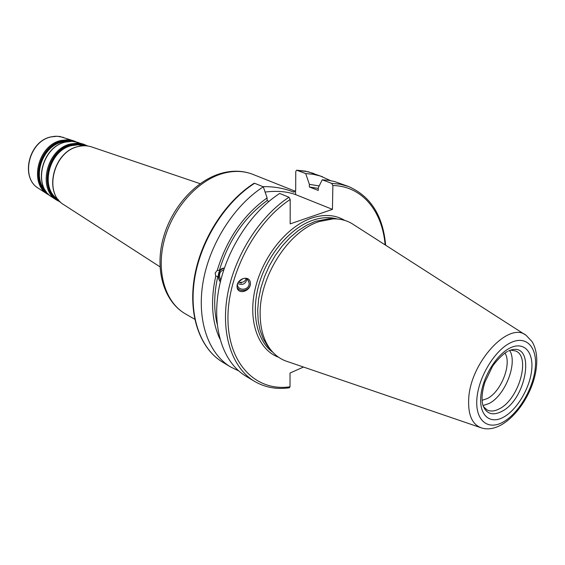 <?xml version="1.0" encoding="UTF-8"?>
<svg xmlns="http://www.w3.org/2000/svg" width="565" height="565" viewBox="0 0 565 565"><rect width="100%" height="100%" fill="white"/><g stroke="black" fill="none" stroke-linecap="round" stroke-linejoin="round"><path stroke-width="0.85" d="M287.762 361.664C280.798 359.531 274.936 355.336 270.183 349.078C263.77 340.384 260.423 329.07 260.161 315.143C258.848 277.457 288.348 231.163 319.218 221.558L333.089 218.881C340.942 218.712 347.871 220.696 353.874 224.828M270.451 349.431L267.542 345.992L263.198 338.753L260.041 330.243L258.184 320.673L257.689 310.263L258.586 299.273L260.868 287.995L264.484 276.73L269.343 265.776L275.317 255.437L282.246 245.973L289.937 237.646L298.172 230.661L306.738 225.188L315.411 221.339L329.021 218.733L333.52 218.867M289.365 387.788C276.589 389.61 264.95 387.456 254.448 381.311C232.208 368.055 220.583 334.205 227.448 295.213C234.298 256.249 259.413 216.565 288.976 197.234L290.191 199.494C254.271 222.984 226.614 276.885 227.985 321.026C229.115 365.315 257.04 391.729 290.022 386.792L290.036 373.02L303.497 367.045M290.191 199.494L290.17 223.874L332.446 209.368L295.566 194.579C286.879 191.443 276.73 190.603 265.105 192.065M385.118 244.878C382.406 211.211 362.207 186.055 332.856 185.546L332.446 209.368M237.06 286.596L237.074 286.956C237.505 295.283 250.832 291.441 250.408 283.348L250.352 282.634C249.582 274.632 236.636 278.644 237.06 286.596M332.856 185.546L331.655 183.364L322.234 179.804L318.272 187.799L318.243 190.433L309.359 186.98L318.264 188.413M330.567 180.638L320.298 175.998L313.187 174.281L305.7 173.568L296.674 170.192L295.749 171.485L295.693 189.635L295.58 190.617L293.334 192.008L294.21 192.121M238.663 370.88L230.682 367.01C208.414 353.732 196.556 320.39 203.026 282.246C209.481 244.137 234.072 205.512 263.311 186.817L254.631 183.286C225.499 201.769 201.084 240.033 194.763 277.86C188.428 315.715 200.356 348.873 222.631 362.165L230.682 367.01M331.655 183.364L340.377 184.246L348.548 186.514L334.522 181.52L328.505 180.306L322.234 179.804M288.976 197.234L279.654 193.449C250.203 212.553 225.28 251.849 218.57 290.502C211.861 329.19 223.571 362.857 245.824 376.12L254.448 381.311M305.7 173.568L309.38 184.36L309.359 186.98M262.937 186.662C273.99 186.464 284.124 188.251 293.334 192.008M268.975 201.373L267.125 200.603C244.44 217.151 228.507 240.443 219.34 270.48L223.634 268.163L224.27 268.304M217.158 324.035C213.669 309.606 213.895 293.708 217.829 276.349L215.745 276.228C210.406 300.594 211.783 321.499 219.884 338.944M220.308 282.069L217.829 276.349M319.204 185.913L309.38 184.36M219.34 270.48L217.264 270.345C226.805 239.059 243.423 214.919 267.104 197.92L267.125 200.603M267.104 197.92L263.311 186.817M215.745 276.228L215.173 273.015L217.264 270.345M223.606 268.156C221.275 268.326 219.63 270.014 218.662 273.227C217.913 276.758 218.478 279.626 220.364 281.829M220.76 280.233C218.436 274.781 219.46 271.292 223.825 269.773M246.128 278.58C245.295 281.186 243.353 282.451 240.316 282.387L238.388 282.182M238.529 281.963L243.155 278.453M245.026 278.128C247.272 278.884 248.607 280.402 249.038 282.684L249.094 283.284C249.652 290.346 237.9 291.519 237.349 284.449M237.138 287.465C240.563 293.383 250.938 290.043 250.344 283.206C250.938 290.043 240.563 293.383 237.138 287.465M504.941 353.033C512.13 363.669 501.127 391.877 487.263 398.565L482.1 400.317M483.019 405.592L489.015 403.53C505.124 395.67 517.928 362.935 509.644 350.477M510.675 350.145L515.647 350.971C531.079 356.663 518.84 399.363 499.411 408.792C494.735 411.292 490.646 411.687 487.136 409.985L483.4 406.609M290.022 386.792L289.365 387.781M253.925 183.371L254.631 183.286M237.696 283.482C242.441 285.544 245.542 284.096 246.997 279.145M220.449 281.476C216.557 277.818 219.291 267.619 223.945 268.537L224.178 268.573M238.458 282.069L241.368 283.122M536.496 366.191C537.442 356.451 535.98 348.273 532.096 341.641L526.269 335.469C509.206 320.517 470.285 362.264 468.703 398.819C467.933 414.971 472.227 424.675 481.592 427.945C504.538 435.099 533.36 398.382 536.425 366.862M272.867 352.292C256.687 340.879 250.585 312.586 259.293 283.291C267.951 254.01 290.417 227.879 312.791 220.244C321.591 217.271 329.748 216.847 337.27 218.987M278.644 357.278C258.367 350.01 247.682 321.52 255.097 289.181C262.386 256.856 286.921 226.396 311.598 218.09C324.211 213.965 335.264 214.735 344.763 220.406M322.58 176.788L307.996 171.718L296.9 170.249M295.566 194.579L295.58 190.617M252.852 174.366C243.557 170.708 233.38 170.461 222.335 173.617C196.91 180.984 172.148 209.135 164.111 240.768C155.996 272.415 165.524 302.635 185.447 313.9C164.45 301.915 154.845 271.271 162.741 240.04C170.581 208.76 194.897 180.948 220.851 173.434C232.286 170.192 242.95 170.503 252.852 174.366L295.333 191.274M63.485 137.387L57.242 136.243L51.118 136.907C28.999 141.116 20.128 177.841 38.427 188.315L38.773 188.541M91.94 147.027L91.509 146.879C87.293 145.523 82.864 145.417 78.224 146.575C53.569 151.477 43.357 193.053 63.626 204.594L64.014 204.841M78.69 142.535L72.087 141.335L65.597 142.069C42.114 146.646 32.523 185.956 51.888 197.008L52.263 197.249M70.809 143.927L77.433 143.171L83.74 144.252L73.838 141.448L70.145 141.342L65.448 142.055C41.916 146.66 32.382 185.786 51.888 197.008L56.74 200.144C37 188.887 46.838 148.644 70.809 143.927M61.112 140.466L67.482 139.76L73.57 140.805L59.749 136.455L55.384 136.236L50.949 136.885C28.773 141.137 19.952 177.629 38.427 188.315L47.721 194.318C28.681 183.441 38.046 144.93 61.112 140.466M59.636 201.225C37.94 192.107 46.478 149.52 71.36 144.626C76.727 143.326 81.741 143.729 86.389 145.841M84.814 145.756C80.64 144.252 76.233 144.075 71.586 145.212C48.011 149.866 38.801 189.699 58.59 200.045M83.959 145.756L78.041 144.824L71.861 145.565C49.028 150.085 39.43 188.307 58.061 199.374M69.029 141.427L62.136 142.083C42.545 145.982 31.887 176.951 45.384 190.37M70.908 141.314L61.867 141.737C41.118 145.819 30.934 179.416 46.464 191.909M48.336 194.078C29.754 183.258 39.034 145.551 61.649 141.158L67.842 140.452L73.768 141.434M508.436 350.992L509.905 350.378C535.945 340.801 527.413 398.925 501.664 411.482C492.85 415.904 486.663 414.032 483.103 405.861C481.253 400.211 481.832 392.371 484.848 382.343L492.292 366.784C493.132 364.863 501.614 354.573 507.504 351.465M503.655 417.104C490.215 424.732 479.191 415.628 480.773 396.778C482.15 378.034 496.141 354.756 509.941 348.04C523.762 341.041 533.664 351.698 531.7 369.906C529.935 388.014 517.074 409.745 503.655 417.104M535.274 368.02C537.548 347.207 526.29 334.868 510.414 342.828C494.566 350.47 478.428 377.293 476.888 398.826C475.109 420.487 487.842 430.791 503.21 422.006C518.564 413.524 533.219 388.727 535.274 368.02M480.398 427.543L287.783 361.671M267.542 345.992L270.197 349.092M525.21 334.784L353.888 224.835M329.021 218.733L333.103 218.881M385.655 245.224C383.014 215.738 370.64 196.168 348.548 186.514M296.689 170.192L305.488 171.167L313.773 173.49M194.734 319.232L185.447 313.9M240.316 282.387L240.831 282.415M247.844 279.972L249.038 282.684M159.987 266.828L63.626 204.594C43.201 192.863 53.364 151.498 78.069 146.554C82.751 145.396 87.229 145.502 91.509 146.879L200.151 183.681M60.554 202.15L56.74 200.144M87.681 145.989L83.74 144.252M50.059 195.652L47.721 194.318M76.07 141.801L73.57 140.805M254.059 183.293C224.905 201.797 200.631 239.913 194.367 277.641C188.103 315.383 200.066 348.676 222.631 362.165"/></g></svg>
